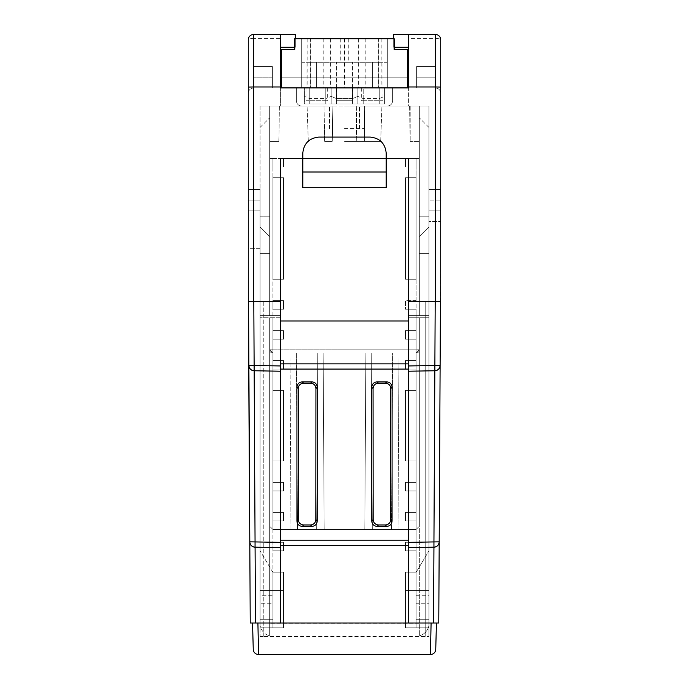<?xml version="1.0" encoding="UTF-8"?>
<svg xmlns="http://www.w3.org/2000/svg" width="689" height="689" viewBox="0 0 689 689"><rect width="100%" height="100%" fill="white"/><g stroke="black" fill="none" stroke-linecap="round" stroke-linejoin="round"><path stroke-width="0.52" stroke-dasharray="3.44 2.58" d="M386.193 158.461L302.807 158.461L386.193 158.461L386.193 153.122C385.177 143.45 379.828 138.101 370.157 137.085C379.828 138.101 385.177 143.45 386.193 153.122L386.193 187.692L386.193 158.556L386.193 187.692L302.807 187.692L302.807 158.556L280.354 158.556L280.354 317.758L272.87 317.758L280.354 317.758L280.354 158.556L408.646 158.556L408.646 320.971L408.646 301.722L408.646 317.758L428.954 317.758L408.646 317.758L428.954 317.758L428.954 301.722L428.954 636.378L260.046 636.378L428.954 636.378L428.954 625.483C427.723 630.779 424.519 634.25 419.334 635.904C424.519 634.25 427.723 630.779 428.954 625.483L428.954 317.758L416.13 317.758L416.13 349.857L419.334 349.831A3.204 3.204 0 0 1 416.13 353.044L272.87 353.044L272.87 349.857L416.13 349.857L272.87 349.857L272.87 317.758L269.666 317.758L272.87 317.758L272.87 529.445L269.666 526.232L272.87 529.445L272.87 353.044L269.666 349.831A3.204 3.204 0 0 0 272.87 353.044A3.204 3.204 0 0 1 269.666 349.831L269.666 526.232L272.87 529.445L269.666 526.232L269.666 317.758L269.666 635.904L269.666 317.758L269.666 349.831L272.87 353.044L291.042 353.044L289.966 529.445L416.13 529.445L419.334 526.232L419.334 317.758L419.334 635.904L419.334 317.758L419.334 526.232L416.13 529.445L419.334 526.232L416.13 529.445L416.13 353.044L272.87 353.044L323.115 353.044L324.192 529.445L364.808 529.445L365.885 353.044L397.958 353.044L399.034 529.445L416.13 529.445L272.87 529.445L289.966 529.445L291.042 353.044L296.391 353.044L297.467 529.445L316.699 529.445L317.775 353.044L371.225 353.044L372.301 529.445L391.533 529.445L392.609 353.044L416.13 353.044L419.334 349.831L416.13 353.044A3.204 3.204 0 0 0 419.334 349.831A3.204 3.204 0 0 1 416.13 353.044L416.13 529.445L272.87 529.445L297.467 529.445L296.391 353.044L317.775 353.044L316.699 529.445L324.192 529.445L323.115 353.044L365.885 353.044L364.808 529.445L372.301 529.445L371.225 353.044L392.609 353.044L391.533 529.445L399.034 529.445L397.958 353.044L416.13 353.044A3.204 3.204 0 0 0 419.334 349.831L416.13 349.857L416.13 317.758L408.646 317.758L408.646 158.556L408.646 317.758L408.646 301.722L428.954 301.722L428.954 636.378L428.954 200.163L428.954 301.722L440.452 301.722L408.646 301.722L408.646 623.011L408.646 547.617L433.941 547.178L408.646 547.617L433.915 547.178L433.519 623.011L280.354 623.011L280.354 547.617L280.354 623.011L255.481 623.011L255.085 547.178L280.354 547.617L280.354 369.089L408.646 369.089L408.646 623.011M303.539 383.162L310.618 383.162C313.839 383.497 315.605 385.272 315.941 388.493L315.838 519.661C315.502 522.873 313.728 524.648 310.515 524.984L303.651 524.984C300.438 524.648 298.656 522.873 298.32 519.661L298.225 388.493C298.552 385.272 300.326 383.497 303.539 383.162L302.247 381.87L311.91 381.87L310.618 383.162M296.391 353.044L297.467 529.445L296.391 353.044M323.115 353.044L324.192 529.445L323.115 353.044M397.958 353.044L399.034 529.445L397.958 353.044M378.382 383.162L385.461 383.162C388.674 383.497 390.448 385.272 390.775 388.493L390.68 519.661C390.344 522.873 388.562 524.648 385.349 524.984L378.485 524.984C375.272 524.648 373.498 522.873 373.162 519.661L373.059 388.493C373.395 385.272 375.161 383.497 378.382 383.162L377.09 381.87L386.753 381.87L385.461 383.162M371.225 353.044L372.301 529.445L371.225 353.044M428.954 253.612L428.954 226.888L419.334 236.508L419.334 253.612L428.954 253.612L428.954 226.888L419.334 236.508L419.334 253.612L428.954 253.612L428.954 226.888L419.334 236.508L419.334 253.612L428.954 253.612L428.954 226.888L419.334 236.508L419.334 253.612L428.954 253.612L428.954 216.2L428.954 253.612L428.954 216.2L428.954 253.612L419.334 253.612L419.334 216.2L419.334 253.612L419.334 216.2L419.334 253.612L428.954 253.612M433.519 623.011L438.772 623.011L440.452 301.722L425.75 301.722L440.452 301.722L440.874 221.539L428.954 221.539L428.954 200.163L428.954 221.539L440.874 221.539L440.736 248.273L440.986 200.163L428.954 200.163L440.719 200.163M263.25 636.378L260.046 636.378L263.25 636.378L263.25 301.722L260.046 301.722L260.046 248.273L260.046 636.378L260.046 200.163L260.046 301.722L248.548 301.722L263.25 301.722L263.25 636.378M255.085 547.178L280.354 547.617L255.059 547.178A5.348 5.348 0 0 1 249.806 541.855L255.059 541.924L254.129 370.76L280.354 371.216L280.354 542.364L255.059 541.924L255.059 547.178C251.89 546.799 250.141 545.025 249.806 541.855L250.228 623.011L255.481 623.011M257.901 623.037L252.562 623.08L253.251 649.348A5.348 5.348 0 0 0 258.59 654.55L257.901 623.037L431.099 623.011L436.438 623.011L431.099 623.011L430.41 654.55A5.348 5.348 0 0 0 435.749 649.348L436.438 623.08L252.562 623.011L431.099 623.037M280.354 158.556L280.354 301.722L280.354 158.556L408.646 158.556L408.646 301.722L428.954 301.722L428.954 315.622L408.646 315.622L428.954 315.622L408.646 315.622L428.954 315.622L428.954 189.466L428.954 301.722L440.452 301.722L428.954 301.722L440.452 301.722L440.719 251.201M408.646 363.861L408.646 542.364L433.941 541.924L433.941 547.178C437.11 546.799 438.859 545.025 439.194 541.855A5.348 5.348 0 0 1 433.941 547.178A5.348 5.348 0 0 0 439.194 541.855L433.941 541.924L434.837 370.76L408.646 371.216L434.871 370.76L434.871 365.497L408.646 365.954L408.646 320.971L408.646 363.861L280.354 363.861L280.354 545.481L408.646 545.481L280.354 545.481L280.354 623.011M434.871 370.76A5.348 5.348 0 0 0 440.125 365.437A5.348 5.348 0 0 1 434.871 370.76C438.032 370.381 439.78 368.606 440.125 365.437L434.871 365.497L435.198 301.722L440.719 301.722L440.719 189.466L440.719 248.273L440.719 189.466L428.954 189.466L440.719 189.466M434.837 370.76L408.646 371.216M440.986 200.163L440.874 221.539L440.986 200.163M254.163 370.76L280.354 371.216L280.354 320.971L280.354 363.861M280.354 545.481L408.646 545.481M385.349 524.984L386.753 526.387L377.09 526.387L378.485 524.984M386.753 526.387C389.965 526.051 391.74 524.277 392.075 521.065L390.68 519.661M390.775 388.493L392.075 387.192L392.075 521.065M392.075 387.192C391.74 383.98 389.965 382.206 386.753 381.87M377.09 381.87C373.869 382.206 372.094 383.98 371.759 387.192L373.059 388.493M373.162 519.661L371.759 521.065L371.759 387.192M371.759 521.065C372.094 524.277 373.869 526.051 377.09 526.387M310.515 524.984L311.91 526.387L302.247 526.387L303.651 524.984M311.91 526.387C315.131 526.051 316.906 524.277 317.241 521.065L315.838 519.661M315.941 388.493L317.241 387.192L317.241 521.065M317.241 387.192C316.906 383.98 315.131 382.206 311.91 381.87M302.247 381.87C299.035 382.206 297.26 383.98 296.925 387.192L298.225 388.493M298.32 519.661L296.925 521.065L296.925 387.192M296.925 521.065C297.26 524.277 299.035 526.051 302.247 526.387M280.354 369.089L408.646 369.089L280.354 369.089M280.354 320.971L280.354 301.722L280.354 320.971L408.646 320.971M302.807 158.461L302.807 153.122C303.823 143.45 309.172 138.101 318.843 137.085L370.157 137.085L318.843 137.085C309.172 138.101 303.823 143.45 302.807 153.122C303.823 143.45 309.172 138.101 318.843 137.085L370.157 137.085C379.828 138.101 385.177 143.45 386.193 153.122L386.193 158.556L408.646 158.556M386.193 158.556L302.807 158.556L302.807 153.122L302.807 158.556L386.193 158.556L302.807 158.556L302.807 187.692L302.807 172.017L386.193 172.017M425.75 636.378L425.75 301.722L425.75 636.378M302.807 158.556L302.807 172.017M260.046 253.612L260.046 226.888L269.666 236.508L269.666 253.612L260.046 253.612L260.046 226.888L269.666 236.508L269.666 253.612L260.046 253.612L260.046 226.888L269.666 236.508L269.666 253.612L260.046 253.612L260.046 226.888L269.666 236.508L269.666 253.612L260.046 253.612L260.046 216.2L260.046 253.612L260.046 216.2L260.046 253.612L269.666 253.612L269.666 216.2L269.666 253.612L269.666 216.2L269.666 253.612L260.046 253.612M440.452 301.722L428.954 301.722L428.954 277.271L428.954 301.722L435.37 301.722L408.646 301.722L428.954 301.722L408.646 301.722L408.646 158.461L280.354 158.461L280.354 317.758L280.354 301.722L253.63 301.722L280.354 301.722L260.046 301.722L260.046 625.483C261.277 630.779 264.481 634.25 269.666 635.904C264.481 634.25 261.277 630.779 260.046 625.483L260.046 301.722L260.046 315.622L280.354 315.622L260.046 315.622L280.354 315.622L260.046 315.622L260.046 189.466L260.046 301.722L248.548 301.722L248.014 200.163L260.046 200.163L248.281 200.163M248.281 93.248C248.626 90.026 250.4 88.244 253.63 87.908C250.4 88.244 248.626 90.026 248.281 93.248L248.281 301.722L280.354 301.722L260.046 301.722L280.354 301.722L280.354 365.954L254.129 365.497L253.802 301.722L248.548 301.722L248.281 251.201M248.875 365.437A5.348 5.348 0 0 0 254.129 370.76C250.968 370.381 249.22 368.606 248.875 365.437L254.129 365.497L254.129 370.76L280.354 371.216M248.014 200.163L248.126 221.539L248.014 200.163M280.354 317.758L260.046 317.758L280.354 317.758M364.808 529.445L365.885 353.044L364.808 529.445M391.533 529.445L392.609 353.044L391.533 529.445M316.699 529.445L317.775 353.044L316.699 529.445M289.966 529.445L291.042 353.044L289.966 529.445M344.5 106.08L381.921 106.08L344.5 106.08M344.5 128.533L364.274 128.533L344.5 128.533M344.5 141.357L380.69 141.357L344.5 141.357M357.867 96.382L352.518 98.596L336.482 98.596L352.518 98.596L357.867 96.382L363.206 98.596L363.206 87.908L379.243 87.908L379.243 103.944L379.243 87.908L379.243 103.944L384.591 103.944L379.243 103.944L379.243 87.908L357.867 87.908L379.243 87.908L357.867 87.908L363.206 87.908L363.206 103.944L379.243 103.944L357.867 103.944L357.867 87.908L331.133 87.908L357.867 87.908L331.133 87.908L357.867 87.908L357.867 103.944L336.482 103.944L357.867 103.944L357.867 87.908L357.867 103.944L331.133 103.944L331.133 87.908L309.757 87.908L336.482 87.908L325.794 87.908L331.133 87.908L331.133 103.944L309.757 103.944L331.133 103.944L331.133 87.908L331.133 103.944L357.867 103.944L357.867 87.908L357.867 103.944L331.133 103.944L331.133 87.908L331.133 103.944L304.409 103.944L304.409 87.908L325.794 87.908L325.794 103.944L331.133 103.944L331.133 87.908L331.133 103.944L357.867 103.944L357.867 87.908L357.867 103.944L331.133 103.944L331.133 87.908L331.133 103.944L357.867 103.944L357.867 87.908L357.867 103.944L384.591 103.944L384.591 87.908L379.243 87.908L384.591 87.908L384.591 103.944L357.867 103.944L357.867 87.908L357.867 103.944L363.206 103.944L363.206 87.908L363.206 103.944L363.206 98.596L379.243 98.596L384.591 96.382L384.591 87.908L384.591 96.382M331.133 96.382L336.482 98.596L331.133 96.382L331.133 103.944L331.133 87.908L331.133 96.382L325.794 98.596L325.794 87.908L325.794 103.944L309.757 103.944L309.757 87.908L309.757 103.944L304.409 103.944L304.409 87.908L304.409 103.944L309.757 103.944L309.757 87.908L304.409 87.908L304.409 103.944L309.757 103.944L309.757 87.908L325.794 87.908L325.794 103.944L325.794 98.596L309.757 98.596L304.409 96.382M408.646 86.969L435.37 86.969L435.37 34.45L435.37 38.412L435.37 34.45L408.646 34.45L408.646 38.412L435.37 38.412A5.348 1.387 180 0 1 440.719 39.798A5.348 5.348 0 0 0 435.37 34.45A5.348 5.348 0 0 1 440.719 39.798A5.348 5.348 0 0 0 435.37 34.45A5.348 5.348 0 0 1 440.719 39.798L440.719 93.248C440.374 90.026 438.6 88.244 435.37 87.908L416.664 87.908L416.664 66.523L416.664 87.908L416.664 66.523L416.664 87.908L435.37 87.908L435.37 66.523L416.664 66.523L435.37 66.523L416.664 66.523L435.37 66.523L435.37 77.211L416.664 77.211L435.37 77.211L435.37 38.412L408.646 38.412L408.646 87.908L416.664 87.908L280.354 87.908L408.646 87.908L408.646 34.45L435.37 34.45L393.677 34.45L408.646 34.45L393.677 34.45L393.677 47.283L393.677 34.45L408.646 34.614L408.646 106.08L387.261 106.08L408.646 106.08L387.261 106.08L408.646 106.08L408.646 87.908M253.63 301.722L253.63 34.45A5.348 5.348 0 0 0 248.281 39.798A5.348 5.348 0 0 1 253.63 34.45A5.348 5.348 0 0 0 248.281 39.798A5.348 1.387 180 0 1 253.63 38.412L253.63 66.523L272.336 66.523L272.336 77.211L253.63 77.211L272.336 77.211L272.336 66.523L253.63 66.523L253.63 77.211L253.63 66.523L272.336 66.523L272.336 87.908L272.336 77.211L272.336 87.908L253.63 87.908L253.63 66.523L253.63 87.908L280.354 87.908L280.354 34.614L295.323 34.45L253.63 34.45L280.354 34.45L253.63 34.45L253.63 38.412L280.354 38.412L280.354 34.45L295.323 34.45L280.354 34.45L280.354 38.412L253.63 38.412L253.63 66.523L272.336 66.523L272.336 87.908L280.354 87.908L280.354 106.08L301.739 106.08L280.354 106.08L301.739 106.08L280.354 106.08L280.354 87.908M269.666 106.08L332.873 106.08L260.046 106.08L269.666 106.08L269.666 141.357L278.804 141.357L269.666 141.357L278.804 141.357L269.666 141.357L269.666 106.08L269.666 315.622L269.666 106.08L269.666 315.622L269.666 106.08L269.666 158.461L269.666 106.08L260.046 106.08L260.046 627.8L260.046 590.378L260.046 595.727L272.87 595.727L272.87 590.378L260.046 590.378L260.046 595.727L272.87 595.727L272.87 590.378L260.046 590.378L260.046 627.8L260.046 106.08L269.666 106.08M332.873 106.08L356.127 106.08L356.738 141.357L364.335 141.357L356.738 141.357L364.335 141.357L356.738 141.357L356.738 106.08L364.335 106.08L364.335 141.357L364.946 106.08L356.127 106.08L356.738 141.357L356.738 106.08L332.873 106.08L332.262 141.357L324.665 141.357L332.262 141.357L324.665 141.357L332.262 141.357L332.873 106.08M364.946 106.08L428.954 106.08L364.335 106.08L364.335 141.357L364.946 106.08M419.334 106.08L419.334 141.357L410.196 141.357L419.334 141.357L410.196 141.357L419.334 141.357L419.334 106.08L419.334 315.622L419.334 106.08L419.334 315.622L419.334 106.08L419.334 158.461L419.334 106.08L428.954 106.08L428.954 627.8L428.954 590.378L428.954 595.727L416.13 595.727L416.13 590.378L428.954 590.378L428.954 595.727L416.13 595.727L416.13 590.378L428.954 590.378L428.954 627.8L428.954 106.08L419.334 106.08M248.281 248.273L248.281 189.466L248.281 248.273L260.046 248.273L260.046 189.466L260.046 248.273L248.264 248.273M248.281 189.466L248.281 210.851L248.281 189.466L260.046 189.466L248.281 189.466M324.054 106.08L324.665 141.357L324.054 106.08M280.354 158.461L280.354 315.622L280.354 158.461L283.558 158.461L272.87 158.461L272.87 572.301L260.046 550.821L272.87 572.301L272.87 158.461L269.666 158.461L272.87 158.461L272.87 167.014L272.87 158.461L408.646 158.461L408.646 315.622L408.646 158.461L405.442 158.461L405.442 167.014L405.442 158.556M408.646 301.722L408.646 315.622L408.646 301.722M280.354 301.722L280.354 315.622L280.354 301.722M419.334 216.2L428.954 216.2L419.334 216.2M260.046 216.2L269.666 216.2L260.046 216.2M408.646 47.283L408.646 34.45L408.646 47.283L408.646 34.614L408.646 47.283L393.677 47.283L408.646 47.283L393.677 47.283L393.677 38.73M393.677 34.614L393.677 47.283L394.16 47.283M280.354 47.283L280.354 34.45L280.354 47.283L280.354 34.614L280.354 47.283L295.323 47.283L280.354 47.283L295.323 47.283L295.323 38.73M294.737 47.283L295.323 47.283L295.323 34.614M295.323 34.45L295.323 47.283L295.323 34.45M392.609 100.732L392.609 87.908L392.609 100.732A5.348 5.348 0 0 1 387.261 106.08A5.348 5.348 0 0 0 392.609 100.732L392.609 87.908L392.609 100.732A5.348 5.348 0 0 1 387.261 106.08A5.348 5.348 0 0 0 392.609 100.732M301.739 106.08A5.348 5.348 0 0 1 296.391 100.732L296.391 87.908L296.391 100.732A5.348 5.348 0 0 0 301.739 106.08A5.348 5.348 0 0 1 296.391 100.732L296.391 87.908L296.391 100.732A5.348 5.348 0 0 0 301.739 106.08M336.482 103.944L331.133 103.944L336.482 103.944L336.482 87.908L336.482 103.944M409.576 106.08L410.196 141.357L409.576 106.08M410.196 106.08L410.196 141.357L410.196 106.08M279.424 106.08L278.804 141.357L279.424 106.08M440.719 93.248C440.374 90.026 438.6 88.244 435.37 87.908L435.37 38.412A5.348 1.387 0 0 1 440.719 39.798M435.37 87.908L435.37 77.211L435.37 87.908M428.954 603.211L428.954 619.247L428.954 603.211L428.954 619.247L416.13 619.247L428.954 619.247L416.13 619.247L416.13 603.211L416.13 627.8L405.442 627.8L405.442 572.206L416.13 572.206L416.13 595.727L416.13 590.378L405.442 590.378L416.13 590.378L405.442 590.378L416.13 590.378L416.13 572.206L405.442 572.206L405.442 627.8L416.13 627.8L405.442 627.8L416.13 627.8L416.13 572.301L428.954 550.821L416.13 572.301L416.13 550.821L416.13 627.8L428.954 627.8L405.442 627.8L416.13 627.8L405.442 627.8L405.442 572.206L405.442 590.378L405.442 572.206L416.13 572.206L416.13 627.8L416.13 572.206L416.13 603.211L428.954 603.211L428.954 619.247L416.13 619.247L416.13 627.8L416.13 572.206L416.13 627.8L428.954 627.8L405.442 627.8L405.442 572.206L405.442 590.378L405.442 572.206L416.13 572.206L405.442 572.206L405.442 627.8L405.442 572.206L416.13 572.206L405.442 572.206L416.13 572.206L405.442 572.206L416.13 572.206L416.13 603.211L428.954 603.211M428.954 595.727L428.954 590.378L416.13 590.378L428.954 590.378L416.13 590.378L428.954 590.378L428.954 595.727M416.13 520.884L416.13 550.821L416.13 490.956L416.13 520.884L405.442 520.884L405.442 512.332L405.442 520.884L416.13 520.884L405.442 520.884L405.442 512.332L416.13 512.332L405.442 512.332L416.13 512.332L405.442 512.332L405.442 520.884L416.13 520.884M416.13 482.403L416.13 369.08L416.13 490.956L416.13 482.403L405.442 482.403L405.442 490.956L405.442 482.403L416.13 482.403M416.13 360.528L416.13 339.143L416.13 369.08L416.13 360.528L405.442 360.528L405.442 369.08L405.442 360.528L416.13 360.528M416.13 330.591L416.13 309.206L416.13 339.143L416.13 330.591L405.442 330.591L405.442 339.143L405.442 330.591L416.13 330.591M416.13 300.654L416.13 167.014L416.13 309.206L416.13 300.654L405.442 300.654L405.442 309.206L405.442 300.654L416.13 300.654M405.442 158.461L416.13 158.461L405.442 158.461L405.442 167.014L416.13 167.014L405.442 167.014L416.13 167.014L405.442 167.014L405.442 158.461L416.13 158.461L416.13 167.014L416.13 158.461L419.334 158.461L416.13 158.461L416.13 167.014L416.13 158.461L408.646 158.461M428.954 127.465L419.334 117.836L428.954 127.465M416.13 177.71L416.13 279.269L416.13 177.71L416.13 279.269L416.13 177.71L416.13 279.269L416.13 177.71L416.13 279.269L416.13 177.71L416.13 279.269L416.13 177.71L416.13 279.269L416.13 177.71L405.442 177.71L405.442 279.269L416.13 279.269L405.442 279.269L405.442 177.71L416.13 177.71L405.442 177.71L405.442 279.269L416.13 279.269L405.442 279.269L405.442 177.71L416.13 177.71L405.442 177.71L405.442 279.269L416.13 279.269L405.442 279.269L405.442 177.71L416.13 177.71L405.442 177.71L416.13 177.71L405.442 177.71L405.442 279.269L405.442 177.71L416.13 177.71L405.442 177.71L405.442 279.269L416.13 279.269L405.442 279.269L405.442 177.71L416.13 177.71M416.13 461.019L416.13 390.456L416.13 461.019L416.13 390.456L416.13 461.019L416.13 390.456L416.13 461.019L416.13 390.456L416.13 461.019L416.13 390.456L416.13 461.019L416.13 390.456L416.13 461.019L405.442 461.019L405.442 390.456L416.13 390.456L405.442 390.456L405.442 461.019L416.13 461.019L405.442 461.019L405.442 390.456L416.13 390.456L405.442 390.456L405.442 461.019L416.13 461.019L405.442 461.019L405.442 390.456L416.13 390.456L405.442 390.456L405.442 461.019L416.13 461.019L405.442 461.019L416.13 461.019L405.442 461.019L405.442 390.456L405.442 461.019L416.13 461.019L405.442 461.019L405.442 390.456L416.13 390.456L405.442 390.456L405.442 461.019L405.442 390.456L416.13 390.456L405.442 390.456L416.13 390.456L405.442 390.456L405.442 461.019L416.13 461.019M416.13 550.821L416.13 542.269L416.13 550.821L405.442 550.821L405.442 542.269L405.442 550.821L416.13 550.821L405.442 550.821L405.442 542.269L416.13 542.269L405.442 542.269L416.13 542.269L405.442 542.269L405.442 550.821L416.13 550.821M416.13 490.956L405.442 490.956L416.13 490.956L405.442 490.956L405.442 482.403L405.442 490.956L416.13 490.956M416.13 369.08L405.442 369.08L416.13 369.08L405.442 369.08L405.442 360.528L405.442 369.08L416.13 369.08M416.13 339.143L405.442 339.143L416.13 339.143L405.442 339.143L405.442 330.591L405.442 339.143L416.13 339.143M416.13 309.206L405.442 309.206L416.13 309.206L405.442 309.206L405.442 300.654L405.442 309.206L416.13 309.206M416.13 279.269L405.442 279.269L416.13 279.269L405.442 279.269L405.442 177.71L405.442 279.269L416.13 279.269M405.442 572.206L416.13 572.206L405.442 572.206L405.442 627.8L405.442 572.206M260.046 603.211L260.046 619.247L260.046 603.211L260.046 619.247L272.87 619.247L260.046 619.247L272.87 619.247L272.87 603.211L272.87 627.8L283.558 627.8L283.558 572.206L272.87 572.206L272.87 595.727L272.87 590.378L283.558 590.378L272.87 590.378L283.558 590.378L272.87 590.378L272.87 572.206L283.558 572.206L283.558 627.8L272.87 627.8L283.558 627.8L272.87 627.8L272.87 572.301L272.87 627.8L260.046 627.8L283.558 627.8L272.87 627.8L283.558 627.8L283.558 572.206L283.558 590.378L283.558 572.206L272.87 572.206L272.87 627.8L272.87 572.206L272.87 603.211L260.046 603.211L260.046 619.247L272.87 619.247L272.87 627.8L272.87 572.206L272.87 627.8L260.046 627.8L283.558 627.8L283.558 572.206L283.558 590.378L283.558 572.206L272.87 572.206L283.558 572.206L283.558 627.8L283.558 572.206L272.87 572.206L283.558 572.206L272.87 572.206L283.558 572.206L272.87 572.206L272.87 603.211L260.046 603.211M260.046 595.727L260.046 590.378L272.87 590.378L260.046 590.378L272.87 590.378L260.046 590.378L260.046 595.727M260.046 127.465L269.666 117.836L260.046 127.465M272.87 177.71L272.87 279.269L272.87 177.71L272.87 279.269L272.87 177.71L272.87 279.269L272.87 177.71L272.87 279.269L272.87 177.71L272.87 279.269L272.87 177.71L272.87 279.269L272.87 177.71L283.558 177.71L283.558 279.269L272.87 279.269L283.558 279.269L283.558 177.71L272.87 177.71L283.558 177.71L283.558 279.269L272.87 279.269L283.558 279.269L283.558 177.71L272.87 177.71L283.558 177.71L283.558 279.269L272.87 279.269L283.558 279.269L283.558 177.71L272.87 177.71L283.558 177.71L272.87 177.71L283.558 177.71L283.558 279.269L283.558 177.71L272.87 177.71L283.558 177.71L283.558 279.269L272.87 279.269L283.558 279.269L283.558 177.71L272.87 177.71M272.87 461.019L272.87 390.456L272.87 461.019L272.87 390.456L272.87 461.019L272.87 390.456L272.87 461.019L272.87 390.456L272.87 461.019L272.87 390.456L272.87 461.019L272.87 390.456L272.87 461.019L283.558 461.019L283.558 390.456L272.87 390.456L283.558 390.456L283.558 461.019L272.87 461.019L283.558 461.019L283.558 390.456L272.87 390.456L283.558 390.456L283.558 461.019L272.87 461.019L283.558 461.019L283.558 390.456L272.87 390.456L283.558 390.456L283.558 461.019L272.87 461.019L283.558 461.019L272.87 461.019L283.558 461.019L283.558 390.456L283.558 461.019L272.87 461.019L283.558 461.019L283.558 390.456L272.87 390.456L283.558 390.456L283.558 461.019L283.558 390.456L272.87 390.456L283.558 390.456L272.87 390.456L283.558 390.456L283.558 461.019L272.87 461.019M272.87 550.821L272.87 542.269L272.87 550.821L283.558 550.821L283.558 542.269L283.558 550.821L272.87 550.821L283.558 550.821L283.558 542.269L272.87 542.269L283.558 542.269L272.87 542.269L283.558 542.269L283.558 550.821L272.87 550.821M272.87 520.884L272.87 512.332L272.87 520.884L283.558 520.884L283.558 512.332L283.558 520.884L272.87 520.884L283.558 520.884L283.558 512.332L272.87 512.332L283.558 512.332L272.87 512.332L283.558 512.332L283.558 520.884L272.87 520.884M272.87 490.956L272.87 482.403L272.87 490.956L283.558 490.956L283.558 482.403L283.558 490.956L272.87 490.956L283.558 490.956L283.558 482.403L272.87 482.403L283.558 482.403L272.87 482.403L283.558 482.403L283.558 490.956L272.87 490.956M272.87 369.08L272.87 360.528L272.87 369.08L283.558 369.08L283.558 360.528L283.558 369.08L272.87 369.08L283.558 369.08L283.558 360.528L272.87 360.528L283.558 360.528L272.87 360.528L283.558 360.528L283.558 369.08L272.87 369.08M272.87 339.143L272.87 330.591L272.87 339.143L283.558 339.143L283.558 330.591L283.558 339.143L272.87 339.143L283.558 339.143L283.558 330.591L272.87 330.591L283.558 330.591L272.87 330.591L283.558 330.591L283.558 339.143L272.87 339.143M272.87 309.206L272.87 300.654L272.87 309.206L283.558 309.206L283.558 300.654L283.558 309.206L272.87 309.206L283.558 309.206L283.558 300.654L272.87 300.654L283.558 300.654L272.87 300.654L283.558 300.654L283.558 309.206L272.87 309.206M283.558 158.556L283.558 167.014L283.558 158.461L283.558 167.014L272.87 167.014L283.558 167.014L283.558 158.461M272.87 279.269L283.558 279.269L272.87 279.269L283.558 279.269L283.558 177.71L283.558 279.269L272.87 279.269M272.87 167.014L283.558 167.014L272.87 167.014M283.558 572.206L272.87 572.206L283.558 572.206L283.558 627.8L283.558 572.206M352.467 87.908L352.467 62.243L352.467 87.908L387.209 87.908L301.679 87.908L352.467 87.908L352.467 100.732L336.43 100.732L352.467 100.732M336.43 87.908L336.43 100.732M365.825 38.73L378.657 38.73L378.657 87.908L378.657 38.73L310.239 38.73L365.825 38.73L365.825 87.908L310.239 87.908L365.825 87.908M323.063 38.73L323.063 87.908M358.59 38.73L358.59 87.908M307.027 87.908L307.027 38.73L387.209 38.73L301.679 38.73L301.679 87.908L301.679 38.73L301.679 87.908L301.679 38.73L387.209 38.73L387.209 87.908L301.679 87.908L387.209 87.908L387.209 62.243L305.959 62.243L305.959 100.732L327.344 100.732L305.959 100.732M327.344 87.908L327.344 100.732M281.37 87.908L407.526 87.908L407.526 49.419L394.16 49.419L394.16 38.73L294.737 38.73L294.737 49.419L281.37 49.419L281.37 87.908M336.43 62.243L352.467 62.243L336.43 62.243M348.746 38.73L348.746 62.243M307.027 38.73L387.209 38.73L387.209 87.908L387.209 38.73L387.209 87.908L387.209 62.243L316.647 62.243L316.647 87.908L316.647 62.243L305.959 62.243M310.239 38.73L310.239 87.908L310.239 38.73M330.307 38.73L330.307 87.908M281.474 77.211L281.474 49.419L281.474 87.908L407.63 87.908L281.474 87.908L281.474 77.211L407.526 77.211L281.37 77.211M344.448 38.73L344.448 87.908M381.861 38.73L381.861 87.908M336.533 87.908L336.533 62.243L336.533 87.908L301.791 87.908L387.321 87.908L336.533 87.908L336.533 100.732L352.57 100.732L336.533 100.732M352.57 87.908L352.57 100.732M323.175 38.73L310.343 38.73L310.343 87.908L310.343 38.73L378.761 38.73L323.175 38.73L323.175 87.908L378.761 87.908L323.175 87.908M365.937 38.73L365.937 87.908M330.41 38.73L330.41 87.908M381.973 87.908L381.973 38.73L301.791 38.73L387.321 38.73L387.321 87.908L387.321 38.73L387.321 87.908L387.321 38.73L301.791 38.73L301.791 87.908L387.321 87.908L301.791 87.908L301.791 62.243L383.041 62.243L383.041 100.732L361.656 100.732L383.041 100.732M361.656 87.908L361.656 100.732M352.57 62.243L336.533 62.243L352.57 62.243M340.254 38.73L340.254 62.243M381.973 38.73L301.791 38.73L301.791 87.908L301.791 38.73L301.791 87.908L301.791 62.243L372.353 62.243L372.353 87.908L372.353 62.243L383.041 62.243M378.761 38.73L378.761 87.908L378.761 38.73M358.693 38.73L358.693 87.908M407.63 87.908L407.63 49.419L394.263 49.419L407.526 49.419M281.474 49.419L294.84 49.419L294.84 38.73L394.263 38.73L394.263 49.419M344.552 38.73L344.552 87.908M307.139 38.73L307.139 87.908M294.737 49.419L294.84 38.73L394.263 38.73L394.263 47.283M419.334 623.244L269.666 623.244L419.334 623.244M280.354 540.167L408.646 540.167M258.59 654.55A5.348 5.348 0 0 1 253.251 649.348M435.749 649.348A5.348 5.348 0 0 1 430.41 654.55M255.059 547.178A5.348 5.348 0 0 1 249.806 541.855M416.13 353.044L416.13 349.857L416.13 353.044M272.87 349.857L269.666 349.831L272.87 349.857M248.281 87.064L280.354 86.969M440.719 87.064L435.37 86.969L435.37 301.722M260.046 210.851L248.281 210.851L260.046 210.851M428.954 210.851L440.719 210.851L428.954 210.851M352.518 87.908L352.518 103.944L352.518 87.908M336.482 87.908L336.482 98.596L336.482 87.908M248.281 39.798A5.348 5.348 0 0 1 253.63 34.45L253.63 38.412A5.348 1.387 0 0 0 248.281 39.798A5.348 5.348 0 0 1 253.63 34.45M359.469 128.533L359.469 106.08L359.469 128.533M364.274 128.533L364.274 141.357L364.274 128.533M380.69 141.357L381.921 106.08L380.69 141.357M308.31 141.357L307.079 106.08L308.31 141.357M324.726 128.533L324.726 141.357L324.726 128.533M329.531 128.533L329.531 106.08L329.531 128.533"/><path stroke-width="1.03" d="M310.618 383.162L303.539 383.162C300.326 383.497 298.552 385.272 298.225 388.493L298.32 519.661C298.656 522.873 300.438 524.648 303.651 524.984L310.515 524.984C313.728 524.648 315.502 522.873 315.838 519.661L315.941 388.493C315.605 385.272 313.839 383.497 310.618 383.162L311.91 381.87C315.131 382.206 316.906 383.98 317.241 387.192L317.241 521.065C316.906 524.277 315.131 526.051 311.91 526.387L302.247 526.387C299.035 526.051 297.26 524.277 296.925 521.065L296.925 387.192C297.26 383.98 299.035 382.206 302.247 381.87L311.91 381.87M373.059 388.493L373.162 519.661C373.498 522.873 375.272 524.648 378.485 524.984L385.349 524.984C388.562 524.648 390.344 522.873 390.68 519.661L390.775 388.493C390.448 385.272 388.674 383.497 385.461 383.162L378.382 383.162C375.161 383.497 373.395 385.272 373.059 388.493L371.759 387.192C372.094 383.98 373.869 382.206 377.09 381.87L386.753 381.87C389.965 382.206 391.74 383.98 392.075 387.192L392.075 521.065C391.74 524.277 389.965 526.051 386.753 526.387L377.09 526.387C373.869 526.051 372.094 524.277 371.759 521.065L371.759 387.192M255.085 547.178L255.481 623.011L408.646 623.011L408.646 301.722L440.452 301.722L438.772 623.011L408.646 623.011M255.481 623.011L250.228 623.011L248.548 301.722L280.354 301.722L280.354 158.461L302.807 158.461L280.354 158.556M254.163 370.76L255.059 541.924L280.354 542.364L280.354 547.617L280.354 371.216L254.129 370.76L254.129 365.497L280.354 365.954L280.354 369.089L408.646 369.089L408.646 365.954L434.871 365.497L435.198 301.722M408.646 547.617L408.646 542.364L433.941 541.924L433.941 547.178L408.646 547.617M440.719 200.163L440.719 251.201M434.871 370.76A5.348 5.348 0 0 0 440.125 365.437L434.871 365.497L434.871 370.76A5.348 5.348 0 0 0 440.125 365.437C439.78 368.606 438.032 370.381 434.871 370.76L408.646 371.216M433.519 623.011L433.941 547.178C437.11 546.799 438.859 545.025 439.194 541.855A5.348 5.348 0 0 1 433.941 547.178A5.348 5.348 0 0 0 439.194 541.855L433.941 541.924L434.837 370.76M280.354 545.481L408.646 545.481M257.901 623.037L258.59 654.55L430.41 654.55L431.099 623.011L252.562 623.011L253.251 649.348A5.348 5.348 0 0 0 258.59 654.55L430.41 654.55A5.348 5.348 0 0 0 435.749 649.348L436.438 623.011L431.099 623.037M386.193 172.017L302.807 172.017L302.807 187.692L386.193 187.692L386.193 158.556L408.646 158.556M280.354 320.971L408.646 320.971M386.193 158.556L386.193 153.122C385.177 143.45 379.828 138.101 370.157 137.085L318.843 137.085C309.172 138.101 303.823 143.45 302.807 153.122L302.807 158.556L405.442 158.556M302.807 172.017L302.807 158.556M280.354 623.011L280.354 547.617L255.059 547.178C251.89 546.799 250.141 545.025 249.806 541.855A5.348 5.348 0 0 0 255.059 547.178L255.059 541.924L249.806 541.855A5.348 5.348 0 0 0 255.059 547.178M280.354 371.216L280.354 301.722L248.281 301.722L248.281 39.798A5.348 5.348 0 0 1 253.63 34.45L295.323 34.45L280.354 34.614L280.354 87.908L281.37 87.908L280.354 87.908M248.281 200.163L248.281 251.201M280.354 86.969L253.63 86.969L253.63 301.722L248.281 301.722L249.806 541.855M254.129 370.76A5.348 5.348 0 0 1 248.875 365.437C249.22 368.606 250.968 370.381 254.129 370.76M407.526 49.419L407.526 87.908L408.646 87.908L281.37 87.908L281.37 49.419L294.737 49.419L294.737 38.73L394.16 38.73L394.16 49.419L407.63 49.419L407.63 87.908M440.452 301.722L408.646 301.722L408.646 158.461L386.193 158.461M408.646 87.908L408.646 34.614L393.677 34.45L435.37 34.45A5.348 5.348 0 0 1 440.719 39.798L440.719 301.722L435.37 301.722L435.37 86.969L408.646 86.969M440.719 189.466L440.719 93.248M248.281 93.248L248.281 39.798M283.558 158.556L302.807 158.461M393.677 38.73L393.677 34.614M394.16 47.283L408.646 47.283M280.354 47.283L294.737 47.283M295.323 38.73L295.323 34.614M408.646 158.461L405.442 158.461M283.558 158.461L280.354 158.461M394.263 47.283L394.263 49.419M281.474 49.419L294.737 49.419M280.354 363.861L408.646 363.861M280.354 540.167L408.646 540.167M253.802 301.722L254.129 365.497L248.875 365.437M298.225 388.493L296.925 387.192M296.925 521.065L298.32 519.661M303.651 524.984L302.247 526.387M311.91 526.387L310.515 524.984M317.241 387.192L315.941 388.493M315.838 519.661L317.241 521.065M302.247 381.87L303.539 383.162M386.753 526.387L385.349 524.984M378.485 524.984L377.09 526.387M392.075 387.192L390.775 388.493M390.68 519.661L392.075 521.065M371.759 521.065L373.162 519.661M385.461 383.162L386.753 381.87M377.09 381.87L378.382 383.162M253.63 34.45L253.63 86.969L248.281 87.064M440.719 87.064L435.37 86.969L435.37 34.45A5.348 5.348 0 0 1 440.719 39.798"/></g></svg>
